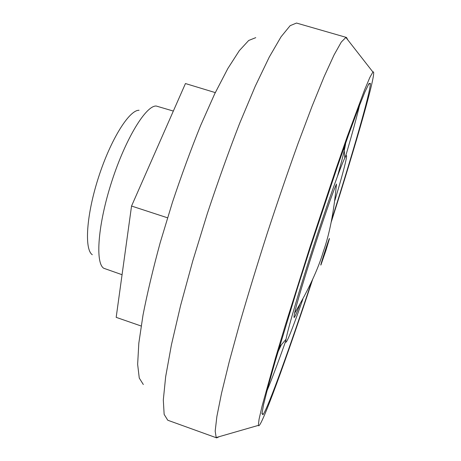 <?xml version="1.0" encoding="UTF-8"?>
<svg xmlns="http://www.w3.org/2000/svg" width="461" height="461" viewBox="0 0 461 461"><rect width="100%" height="100%" fill="white"/><g stroke="black" fill="none" stroke-linecap="round" stroke-linejoin="round"><path stroke-width="0.69" d="M255.763 37.646L248.692 40.47L239.322 50.652L227.861 68.487L214.745 93.744L200.593 125.582C190.877 149.618 181.496 175.192 172.449 202.293L160.215 242.613C153.046 268.947 147.313 293.081 143.019 315.013L138.824 343.168L137.643 364.328L139.262 378.072L143.325 384.509M347.871 39.986L346.488 37.456L296.509 23.05L290.148 25.666L281.026 36.84L269.27 57.066L255.256 86.23L239.639 123.387C228.685 151.606 217.915 181.68 207.323 213.599L192.761 260.943L180.568 305.614L171.417 344.868L165.66 376.706L163.309 399.981L164.145 414.381L167.764 420.236L216.687 437.887L219.292 436.648M346.488 37.456L345.883 37.445L341.307 42.043L334.075 54.917L324.221 76.445L312.011 106.405L297.933 143.803C287.837 171.907 277.637 201.659 267.328 233.047C257.255 264.516 248.064 294.596 239.755 323.276L229.215 361.822L221.534 393.25L216.877 416.462L215.183 431.133L216.192 437.541L216.687 437.887M331.234 222.058C355.921 144.593 378.129 67.675 372.903 72.025L369.889 77.362L364.576 89.872L347.254 136.583L335.792 169.521L310.046 246.894L285.503 324.665L275.465 358.059L262.09 406.049L259.053 419.303L258.362 425.388C260.044 431.98 287.18 356.658 312.633 279.441M331.724 219.661C352.383 154.602 370.558 92.114 370.373 83.355L368.967 83.602L364.922 91.929L358.168 108.813L348.833 134.122L337.302 166.928L310.558 247.061L297.224 288.811L275.298 360.98L268.008 386.952L263.577 404.585L261.963 413.701L262.96 414.733C268.244 407.743 290.188 346.476 311.63 281.671M345.508 156.631C351.766 135.304 356.48 118.085 359.643 104.975M266.954 390.928C272.082 378.452 278.369 361.747 285.808 340.8M337.475 176.263C342.316 159.235 345.058 148.108 345.704 142.887M277.902 352.048L281.268 344.914M334.899 200.328C344.465 168.593 349.484 148.309 344.799 157.99C340.558 166.559 327.051 204.471 312.99 247.851C298.924 291.231 287.629 329.857 286.033 339.279C284.149 349.87 291.98 330.497 302.854 299.189M294.591 313.278C308.64 289.548 318.257 268.867 323.432 251.239C329.586 233.923 333.931 211.536 336.472 184.066C329.01 200.281 298.054 295.772 294.591 313.278C292.989 320.977 294.735 318.073 299.834 304.565M325.944 250.392L329.413 238.798C330.162 234.868 319.283 268.44 320.977 264.816L325.944 250.392M215.293 92.609L185.449 83.545L131.546 206.038L167.545 217.805M131.546 206.038L116.178 317.352L141.141 326.008M139.072 110.283C129.339 109.862 110.813 139.205 98.631 176.995C86.357 214.757 84.173 249.372 92.304 254.737M173.336 111.061L156.239 106.03C146.074 105.304 125.674 138.381 111.839 181.277C97.916 224.138 95.064 262.874 103.719 268.25L122.067 274.716M372.903 72.025L345.883 37.445M258.362 425.388L216.192 437.541M262.038 412.831L262.96 414.733M368.512 84.346L370.373 83.355M344.799 157.99L344.021 147.653M286.033 339.279L279.337 347.196"/></g></svg>
